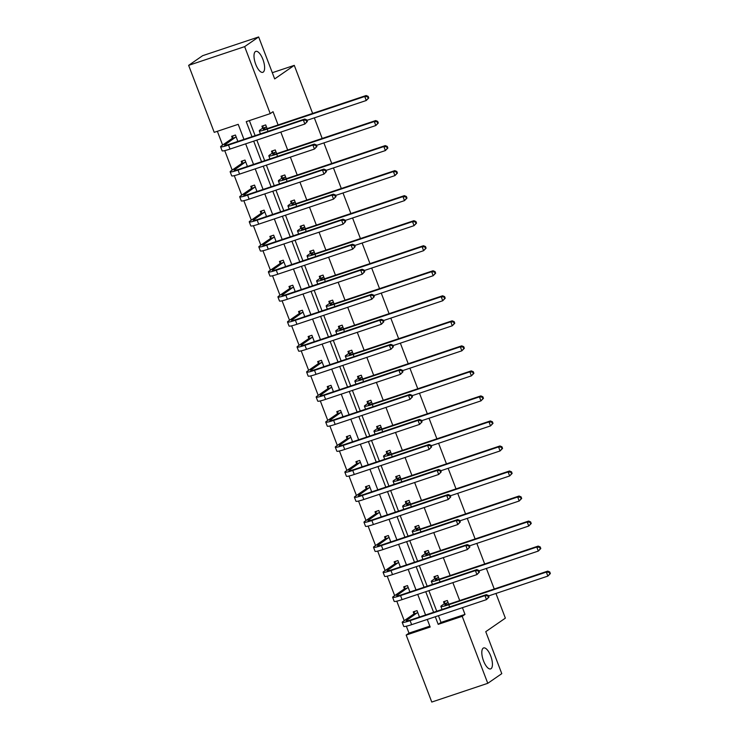 <?xml version="1.0" encoding="UTF-8"?>
<svg xmlns="http://www.w3.org/2000/svg" width="739" height="739" viewBox="0 0 739 739"><rect width="100%" height="100%" fill="white"/><g stroke="black" fill="none" stroke-linecap="round" stroke-linejoin="round"><path stroke-width="1.11" d="M263.232 72.117A11.048 4.212 -108.5 0 1 262.816 72.32A11.048 4.212 -108.5 0 1 255.518 63.757A11.048 4.212 -108.5 0 1 255.389 51.573A11.048 4.212 -108.5 0 1 255.805 51.37A11.048 4.212 -108.5 0 1 263.102 59.933A11.048 4.212 -108.5 0 1 263.232 72.117M491.038 668.693A11.048 4.212 -108.5 0 1 490.622 668.906A11.048 4.212 -108.5 0 1 483.324 660.333A11.048 4.212 -108.5 0 1 483.195 648.158A11.048 4.212 -108.5 0 1 483.62 647.946A11.048 4.212 -108.5 0 1 490.918 656.518A11.048 4.212 -108.5 0 1 491.038 668.693M495.943 593.463L505.365 618.137L485.754 631.679L501.781 673.645L487.777 683.316L431.77 702.05L406.182 635.06L430.181 627.032L427.271 619.43M406.348 626.21L408.99 633.12L406.182 635.06M217.358 131.302L222.615 145.066M224.739 150.617L232.175 170.09M234.291 175.651L241.736 195.124M243.852 200.675L251.288 220.157M253.412 225.709L260.849 245.191M262.973 250.743L270.409 270.215M272.525 275.767L279.97 295.249M282.086 300.801L289.522 320.283M291.646 325.834L299.083 345.316M301.207 350.868L308.643 370.341M310.759 375.892L318.204 395.374M320.32 400.926L327.756 420.408M329.88 425.96L337.317 445.441M339.441 450.993L346.877 470.466M348.993 476.018L356.438 495.499M358.554 501.051L365.99 520.533M368.114 526.085L375.551 545.567M377.675 551.118L385.111 570.591M387.227 576.143L394.672 595.625M396.788 601.176L404.224 620.658M243.962 139.375L238.217 124.328L214.218 132.346L188.639 65.355L244.646 46.631L270.234 113.621L246.235 121.639L251.99 136.697M244.646 46.631L258.65 36.95L202.643 55.684L188.639 65.355M258.65 36.95L274.677 78.907L294.279 65.365L272.303 72.708M294.279 65.365L312.634 113.418M314.334 117.87L322.186 138.452M323.885 142.904L331.746 163.485M333.446 167.938L341.307 188.51M343.007 192.971L350.868 213.543M352.568 217.996L360.42 238.577M362.119 243.029L369.98 263.611M371.68 268.063L379.541 288.635M381.241 293.097L389.093 313.669M390.802 318.121L398.654 338.702M400.353 343.155L408.214 363.736M409.914 368.188L417.775 388.76M419.475 393.222L427.327 413.794M429.036 418.246L436.888 438.827M438.587 443.28L446.448 463.861M448.148 468.314L456.009 488.885M457.709 493.347L465.561 513.919M467.27 518.372L475.122 538.953M476.821 543.405L484.682 563.986M486.382 568.439L494.243 589.011M272.164 153.001L271.472 151.199L275.259 149.934L276.682 153.647M291.277 203.059L290.593 201.257L294.381 199.992L295.794 203.715M310.398 253.126L309.706 251.325L313.493 250.059L314.916 253.773M329.511 303.184L328.827 301.383L332.615 300.117L334.028 303.84M348.632 353.251L347.94 351.45L351.727 350.184L353.15 353.898M367.745 403.309L367.061 401.508L370.849 400.242L372.262 403.965M386.866 453.376L386.174 451.575L389.961 450.31L391.384 454.023M405.979 503.435L405.295 501.633L409.083 500.368L410.496 504.09M425.101 553.502L424.408 551.7L428.195 550.435L429.618 554.148M444.213 603.56L443.529 601.758L447.317 600.493L448.73 604.216M249.376 120.596L255.121 135.643M256.821 140.105L264.682 160.677M266.382 165.13L274.243 185.711M275.943 190.163L283.804 210.744M285.503 215.197L293.355 235.769M295.055 240.23L302.916 260.802M304.616 265.255L312.477 285.836M314.177 290.288L322.038 310.87M323.737 315.322L331.589 335.894M333.289 340.356L341.15 360.928M342.85 365.38L350.711 385.961M352.411 390.414L360.272 410.995M361.971 415.447L369.823 436.019M371.523 440.472L379.384 461.053M381.084 465.505L388.945 486.086M390.645 490.539L398.506 511.12M400.205 515.573L408.057 536.144M409.757 540.597L417.618 561.178M419.318 565.631L427.179 586.212M428.879 590.664L436.74 611.236M438.439 615.698L441.007 622.414L464.997 614.395L462.429 607.67M459.713 600.558L452.868 582.637M450.153 575.524L443.317 557.612M440.601 550.5L433.756 532.579M431.04 525.466L424.195 507.545M421.479 500.432L414.634 482.512M411.919 475.399L405.083 457.487M402.367 450.374L395.522 432.454M392.806 425.341L385.961 407.42M383.245 400.307L376.4 382.386M373.685 375.283L366.849 357.362M364.133 350.249L357.288 332.328M354.572 325.215L347.727 307.295M345.011 300.182L338.166 282.261M335.451 275.157L328.615 257.237M325.899 250.124L319.054 232.203M316.338 225.09L309.493 207.169M306.777 200.057L299.932 182.136M297.217 175.032L290.381 157.111M287.665 149.999L280.82 132.078M278.104 124.965L273.033 111.681L270.234 113.621M434.661 578.526L433.969 576.725L437.756 575.459L439.178 579.182M415.54 528.468L414.856 526.667L418.634 525.401L420.057 529.115M396.427 478.401L395.734 476.6L399.522 475.334L400.944 479.057M377.306 428.343L376.622 426.542L380.4 425.276L381.823 428.989M358.193 378.276L357.5 376.474L361.288 375.209L362.71 378.931M339.072 328.218L338.388 326.416L342.166 325.151L343.589 328.864M319.959 278.15L319.266 276.349L323.054 275.084L324.476 278.806M300.838 228.092L300.154 226.291L303.932 225.025L305.355 228.739M281.725 178.034L281.032 176.224L284.82 174.958L286.242 178.681M262.604 127.967L261.92 126.166L265.698 124.9L267.121 128.623M464.997 614.395L462.198 616.326L487.777 683.316M425.572 614.977L417.72 594.396M416.02 589.944L408.159 569.363M406.459 564.91L398.598 544.338M396.898 539.876L389.037 519.305M387.338 514.852L379.486 494.271M377.786 489.818L369.925 469.237M368.225 464.785L360.364 444.213M358.664 439.751L350.803 419.179M349.104 414.727L341.252 394.146M339.552 389.693L331.691 369.112M329.991 364.66L322.13 344.088M320.43 339.626L312.569 319.054M310.87 314.602L303.018 294.02M301.318 289.568L293.457 268.987M291.757 264.534L283.896 243.962M282.196 239.501L274.335 218.929M272.636 214.476L264.784 193.895M263.084 189.443L255.223 168.862M253.523 164.409L245.662 143.837M435.299 616.742L438.199 624.353L462.198 616.326M253.689 141.149L261.541 161.73M263.241 166.183L271.102 186.755M272.802 191.216L280.663 211.788M282.363 216.241L290.224 236.822M291.923 241.274L299.775 261.855M301.475 266.308L309.336 286.88M311.036 291.342L318.897 311.913M320.597 316.366L328.458 336.947M330.157 341.4L338.009 361.981M339.709 366.433L347.57 387.005M349.27 391.467L357.131 412.039M358.831 416.491L366.692 437.072M368.392 441.525L376.243 462.106M377.943 466.558L385.804 487.13M387.504 491.592L395.365 512.164M397.065 516.616L404.926 537.198M406.626 541.65L414.477 562.231M416.177 566.684L424.038 587.256M425.738 591.717L433.599 612.289M408.99 633.12L429.839 626.145M232.332 138.091L231.64 136.29L235.427 135.025L237.866 141.417M241.884 163.125L241.2 161.324L244.988 160.058L247.426 166.451M251.445 188.159L250.761 186.348L254.539 185.083L256.987 191.484M261.006 213.183L260.313 211.382L264.1 210.116L266.539 216.509M270.566 238.217L269.874 236.415L273.661 235.15L276.1 241.542M280.118 263.25L279.434 261.449L283.222 260.183L285.66 266.576M289.679 288.284L288.995 286.473L292.773 285.208L295.221 291.609M299.24 313.308L298.547 311.507L302.334 310.241L304.773 316.634M308.8 338.342L308.108 336.541L311.895 335.275L314.334 341.667M318.352 363.376L317.668 361.574L321.456 360.309L323.894 366.701M327.913 388.409L327.229 386.599L331.007 385.333L333.455 391.735M337.474 413.434L336.781 411.632L340.568 410.367L343.007 416.759M347.034 438.467L346.342 436.666L350.129 435.4L352.568 441.793M356.586 463.501L355.902 461.699L359.69 460.434L362.128 466.826M366.147 488.525L365.463 486.724L369.241 485.458L371.689 491.86M375.708 513.559L375.015 511.757L378.802 510.492L381.241 516.884M385.268 538.592L384.576 536.791L388.363 535.526L390.802 541.918M394.82 563.626L394.136 561.825L397.924 560.559L400.362 566.952M404.381 588.65L403.697 586.849L407.475 585.584L409.923 591.976M413.942 613.684L413.249 611.883L417.036 610.617L419.475 617.01M441.007 622.414L438.199 624.353M448 602.294L445.405 604.345A8.628 0.878 -20.9 0 0 444.915 604.89A8.628 0.878 -20.9 0 0 450.18 603.754L547.738 571.118L549.751 571.958L549.188 572.346L549.798 573.944L550.361 573.566L549.751 571.958M550.361 573.566L547.876 576.097L546.343 572.088L448.776 604.714A12.951 1.312 159.1 0 1 440.878 606.433A12.951 1.312 159.1 0 1 441.626 605.611L444.121 603.883L444.896 601.297M549.798 573.944L547.876 576.097L488.544 595.939M549.188 572.346L546.343 572.088L547.738 571.118M447.908 602.618L444.121 603.883M488.978 597.084L488.368 595.486L487.805 595.865L488.414 597.472L488.978 597.084L486.484 599.625L484.96 595.616L410.099 620.649A12.951 1.312 159.1 0 1 402.201 622.367A12.951 1.312 159.1 0 1 402.949 621.545L413.84 614.007L414.625 611.421M419.41 616.834L418.145 617.462M417.729 612.419L406.727 620.28A8.628 0.878 -20.9 0 0 406.238 620.825A8.628 0.878 -20.9 0 0 411.503 619.679L486.354 594.646L488.368 595.486M488.414 597.472L486.484 599.625L411.632 624.658A12.951 1.312 159.1 0 1 403.734 626.376L402.201 622.367M487.805 595.865L484.96 595.616L486.354 594.646M417.627 612.742L413.84 614.007M438.439 577.261L435.853 579.311A8.628 0.878 -20.9 0 0 435.354 579.866A8.628 0.878 -20.9 0 0 440.62 578.72L538.186 546.093L540.191 546.925L539.627 547.313L540.246 548.92L540.8 548.532L540.191 546.925M540.8 548.532L538.315 551.072L536.782 547.054L439.215 579.69A12.951 1.312 159.1 0 1 431.317 581.399A12.951 1.312 159.1 0 1 432.066 580.577L434.56 578.859L435.345 576.272M540.246 548.92L538.315 551.072L478.983 570.914M539.627 547.313L536.782 547.054L538.186 546.093M438.347 577.593L434.56 578.859M428.888 552.236L426.292 554.287A8.628 0.878 -20.9 0 0 425.793 554.832A8.628 0.878 -20.9 0 0 431.059 553.687L528.625 521.06L530.63 521.891L530.075 522.279L530.685 523.886L531.249 523.498L530.63 521.891M531.249 523.498L528.755 526.039L527.221 522.03L429.655 554.656A12.951 1.312 159.1 0 1 421.766 556.375A12.951 1.312 159.1 0 1 422.505 555.552L424.999 553.825L425.784 551.239M530.685 523.886L528.755 526.039L469.422 545.881M530.075 522.279L527.221 522.03L528.625 521.06M428.786 552.56L424.999 553.825M479.417 572.06L478.807 570.453L478.244 570.841L478.854 572.439L479.417 572.06L476.932 574.591L475.399 570.582L400.538 595.616A12.951 1.312 159.1 0 1 392.64 597.334A12.951 1.312 159.1 0 1 393.388 596.512L404.288 588.983L405.064 586.396M409.859 591.81L408.584 592.429M408.168 587.385L397.176 595.246A8.628 0.878 -20.9 0 0 396.677 595.791A8.628 0.878 -20.9 0 0 401.942 594.646L476.794 569.612L478.807 570.453M478.854 572.439L476.932 574.591L402.071 599.625A12.951 1.312 159.1 0 1 394.173 601.343L392.64 597.334M478.244 570.841L475.399 570.582L476.794 569.612M408.067 587.717L404.288 588.983M469.856 547.026L469.247 545.419L468.683 545.807L469.302 547.414L469.856 547.026L467.371 549.567L465.838 545.548L390.977 570.582A12.951 1.312 159.1 0 1 383.088 572.3A12.951 1.312 159.1 0 1 383.827 571.478L394.728 563.949L395.504 561.363M400.298 566.776L399.023 567.395M398.607 562.361L387.615 570.212A8.628 0.878 -20.9 0 0 387.116 570.757A8.628 0.878 -20.9 0 0 392.381 569.621L467.242 544.588L469.247 545.419M469.302 547.414L467.371 549.567L392.511 574.6A12.951 1.312 159.1 0 1 384.622 576.309L383.088 572.3M468.683 545.807L465.838 545.548L467.242 544.588M398.515 562.684L394.728 563.949M419.327 527.203L416.731 529.253A8.628 0.878 -20.9 0 0 416.233 529.798A8.628 0.878 -20.9 0 0 421.498 528.653L519.064 496.026L521.069 496.867L520.515 497.255L521.124 498.853L521.688 498.465L521.069 496.867M521.688 498.465L519.194 501.005L517.669 496.996L420.103 529.623A12.951 1.312 159.1 0 1 412.205 531.341A12.951 1.312 159.1 0 1 412.944 530.519L415.447 528.791L416.223 526.205M521.124 498.853L519.194 501.005L459.861 520.847M520.515 497.255L517.669 496.996L519.064 496.026M419.225 527.526L415.447 528.791M460.305 521.993L459.686 520.385L459.131 520.773L459.741 522.381L460.305 521.993L457.81 524.533L456.277 520.524L381.426 545.558A12.951 1.312 159.1 0 1 373.528 547.266A12.951 1.312 159.1 0 1 374.267 546.444L385.167 538.916L385.952 536.329M390.737 541.742L389.471 542.361M389.047 537.327L378.054 545.179A8.628 0.878 -20.9 0 0 377.555 545.733A8.628 0.878 -20.9 0 0 382.82 544.588L457.681 519.554L459.686 520.385M459.741 522.381L457.81 524.533L382.959 549.567A12.951 1.312 159.1 0 1 375.061 551.285L373.528 547.266M459.131 520.773L456.277 520.524L457.681 519.554M388.954 537.65L385.167 538.916M409.766 502.169L407.171 504.22A8.628 0.878 -20.9 0 0 406.681 504.765A8.628 0.878 -20.9 0 0 411.946 503.629L509.504 470.992L511.517 471.833L510.954 472.221L511.564 473.828L512.127 473.44L511.517 471.833M512.127 473.44L509.642 475.971L508.109 471.962L410.542 504.589A12.951 1.312 159.1 0 1 402.644 506.307A12.951 1.312 159.1 0 1 403.392 505.485L405.887 503.758L406.662 501.171M511.564 473.828L509.642 475.971L450.31 495.814M510.954 472.221L508.109 471.962L509.504 470.992M409.674 502.492L405.887 503.758M450.744 496.959L450.134 495.361L449.571 495.74L450.18 497.347L450.744 496.959L448.25 499.499L446.726 495.49L371.865 520.524A12.951 1.312 159.1 0 1 363.967 522.242A12.951 1.312 159.1 0 1 364.715 521.42L375.606 513.882L376.391 511.305M381.176 516.718L379.911 517.337M379.495 512.293L368.493 520.154A8.628 0.878 -20.9 0 0 368.004 520.699A8.628 0.878 -20.9 0 0 373.269 519.554L448.12 494.52L450.134 495.361M450.18 497.347L448.25 499.499L373.398 524.533A12.951 1.312 159.1 0 1 365.5 526.251L363.967 522.242M449.571 495.74L446.726 495.49L448.12 494.52M379.393 512.617L375.606 513.882M400.205 477.135L397.619 479.186A8.628 0.878 -20.9 0 0 397.12 479.74A8.628 0.878 -20.9 0 0 402.385 478.595L499.952 445.968L501.957 446.799L501.393 447.187L502.012 448.795L502.566 448.407L501.957 446.799M502.566 448.407L500.081 450.947L498.548 446.929L400.981 479.565A12.951 1.312 159.1 0 1 393.083 481.274A12.951 1.312 159.1 0 1 393.832 480.452L396.326 478.733L397.111 476.147M502.012 448.795L500.081 450.947L440.749 470.789M501.393 447.187L498.548 446.929L499.952 445.968M400.113 477.468L396.326 478.733M441.183 471.935L440.573 470.327L440.01 470.715L440.62 472.313L441.183 471.935L438.698 474.466L437.165 470.457L362.304 495.49A12.951 1.312 159.1 0 1 354.406 497.208A12.951 1.312 159.1 0 1 355.154 496.386L366.054 488.858L366.83 486.271M371.625 491.684L370.35 492.303M369.934 487.26L358.942 495.121A8.628 0.878 -20.9 0 0 358.443 495.666A8.628 0.878 -20.9 0 0 363.708 494.52L438.56 469.487L440.573 470.327M440.62 472.313L438.698 474.466L363.837 499.499A12.951 1.312 159.1 0 1 355.939 501.218L354.406 497.208M440.01 470.715L437.165 470.457L438.56 469.487M369.833 487.592L366.054 488.858M390.654 452.111L388.058 454.162A8.628 0.878 -20.9 0 0 387.559 454.707A8.628 0.878 -20.9 0 0 392.825 453.561L490.391 420.934L492.396 421.766L491.841 422.154L492.451 423.761L493.015 423.373L492.396 421.766M493.015 423.373L490.52 425.913L488.987 421.904L391.421 454.531A12.951 1.312 159.1 0 1 383.532 456.249A12.951 1.312 159.1 0 1 384.271 455.427L386.765 453.7L387.55 451.113M492.451 423.761L490.52 425.913L431.188 445.756M491.841 422.154L488.987 421.904L490.391 420.934M390.552 452.434L386.765 453.7M431.622 446.901L431.013 445.294L430.449 445.682L431.068 447.289L431.622 446.901L429.137 449.441L427.604 445.423L352.743 470.457A12.951 1.312 159.1 0 1 344.854 472.175A12.951 1.312 159.1 0 1 345.593 471.353L356.494 463.824L357.27 461.238M362.064 466.651L360.789 467.27M360.373 462.235L349.381 470.087A8.628 0.878 -20.9 0 0 348.882 470.641A8.628 0.878 -20.9 0 0 354.147 469.496L429.008 444.462L431.013 445.294M431.068 447.289L429.137 449.441L354.277 474.475A12.951 1.312 159.1 0 1 346.388 476.184L344.854 472.175M430.449 445.682L427.604 445.423L429.008 444.462M360.281 462.559L356.494 463.824M381.093 427.077L378.497 429.128A8.628 0.878 -20.9 0 0 377.998 429.673A8.628 0.878 -20.9 0 0 383.264 428.528L480.83 395.901L482.835 396.741L482.281 397.129L482.89 398.727L483.454 398.339L482.835 396.741M483.454 398.339L480.96 400.88L479.435 396.871L381.869 429.498A12.951 1.312 159.1 0 1 373.971 431.216A12.951 1.312 159.1 0 1 374.71 430.394L377.213 428.666L377.989 426.08M482.89 398.727L480.96 400.88L421.627 420.722M482.281 397.129L479.435 396.871L480.83 395.901M380.991 427.401L377.213 428.666M422.071 421.867L421.452 420.26L420.897 420.648L421.507 422.255L422.071 421.867L419.576 424.408L418.043 420.399L343.192 445.432A12.951 1.312 159.1 0 1 335.294 447.141A12.951 1.312 159.1 0 1 336.033 446.319L346.933 438.79L347.718 436.204M352.503 441.617L351.237 442.236M350.813 437.202L339.82 445.054A8.628 0.878 -20.9 0 0 339.321 445.608A8.628 0.878 -20.9 0 0 344.586 444.462L419.447 419.429L421.452 420.26M421.507 422.255L419.576 424.408L344.725 449.441A12.951 1.312 159.1 0 1 336.827 451.159L335.294 447.141M420.897 420.648L418.043 420.399L419.447 419.429M350.72 437.525L346.933 438.79M371.532 402.044L368.937 404.094A8.628 0.878 -20.9 0 0 368.447 404.639A8.628 0.878 -20.9 0 0 373.712 403.503L471.27 370.876L473.283 371.708L472.72 372.096L473.329 373.703L473.893 373.315L473.283 371.708M473.893 373.315L471.408 375.855L469.875 371.837L372.308 404.464A12.951 1.312 159.1 0 1 364.41 406.182A12.951 1.312 159.1 0 1 365.158 405.36L367.652 403.633L368.428 401.046M473.329 373.703L471.408 375.855L412.076 395.698M472.72 372.096L469.875 371.837L471.27 370.876M371.44 402.367L367.652 403.633M412.51 396.834L411.9 395.236L411.337 395.624L411.946 397.222L412.51 396.834L410.016 399.374L408.491 395.365L333.631 420.399A12.951 1.312 159.1 0 1 325.733 422.117A12.951 1.312 159.1 0 1 326.481 421.295L337.372 413.757L338.157 411.18M342.942 416.593L341.677 417.212M341.261 412.168L330.259 420.029A8.628 0.878 -20.9 0 0 329.77 420.574A8.628 0.878 -20.9 0 0 335.035 419.429L409.886 394.395L411.9 395.236M411.946 397.222L410.016 399.374L335.164 424.408A12.951 1.312 159.1 0 1 327.266 426.126L325.733 422.117M411.337 395.624L408.491 395.365L409.886 394.395M341.159 412.491L337.372 413.757M361.971 377.01L359.385 379.061A8.628 0.878 -20.9 0 0 358.886 379.615A8.628 0.878 -20.9 0 0 364.151 378.47L461.718 345.843L463.722 346.674L463.159 347.062L463.778 348.669L464.332 348.281L463.722 346.674M464.332 348.281L461.847 350.822L460.314 346.813L362.747 379.44A12.951 1.312 159.1 0 1 354.849 381.148A12.951 1.312 159.1 0 1 355.598 380.326L358.092 378.608L358.877 376.022M463.778 348.669L461.847 350.822L402.515 370.664M463.159 347.062L460.314 346.813L461.718 345.843M361.879 377.343L358.092 378.608M352.42 351.986L349.824 354.036A8.628 0.878 -20.9 0 0 349.325 354.581A8.628 0.878 -20.9 0 0 354.591 353.436L452.157 320.809L454.162 321.641L453.607 322.028L454.217 323.636L454.781 323.248L454.162 321.641M454.781 323.248L452.286 325.788L450.753 321.779L353.187 354.406A12.951 1.312 159.1 0 1 345.298 356.124A12.951 1.312 159.1 0 1 346.037 355.302L348.531 353.575L349.316 350.988M454.217 323.636L452.286 325.788L392.954 345.63M453.607 322.028L450.753 321.779L452.157 320.809M352.318 352.309L348.531 353.575M342.859 326.952L340.263 329.003A8.628 0.878 -20.9 0 0 339.764 329.548A8.628 0.878 -20.9 0 0 345.03 328.402L442.596 295.776L444.601 296.616L444.047 297.004L444.656 298.602L445.22 298.214L444.601 296.616M445.22 298.214L442.726 300.755L441.201 296.745L343.635 329.372A12.951 1.312 159.1 0 1 335.737 331.09A12.951 1.312 159.1 0 1 336.476 330.268L338.979 328.541L339.755 325.954M444.656 298.602L442.726 300.755L383.393 320.597M444.047 297.004L441.201 296.745L442.596 295.776M342.757 327.275L338.979 328.541M333.298 301.918L330.702 303.969A8.628 0.878 -20.9 0 0 330.213 304.514A8.628 0.878 -20.9 0 0 335.478 303.378L433.036 270.751L435.049 271.582L434.486 271.97L435.095 273.578L435.659 273.19L435.049 271.582M435.659 273.19L433.174 275.73L431.641 271.712L334.074 304.339A12.951 1.312 159.1 0 1 326.176 306.057A12.951 1.312 159.1 0 1 326.924 305.235L329.418 303.507L330.194 300.93M435.095 273.578L433.174 275.73L373.842 295.572M434.486 271.97L431.641 271.712L433.036 270.751M333.206 302.242L329.418 303.507M323.737 276.885L321.151 278.936A8.628 0.878 -20.9 0 0 320.652 279.49A8.628 0.878 -20.9 0 0 325.917 278.344L423.484 245.718L425.488 246.549L424.925 246.937L425.544 248.544L426.098 248.156L425.488 246.549M426.098 248.156L423.613 250.697L422.08 246.687L324.513 279.314A12.951 1.312 159.1 0 1 316.615 281.023A12.951 1.312 159.1 0 1 317.364 280.201L319.858 278.483L320.643 275.896M425.544 248.544L423.613 250.697L364.281 270.539M424.925 246.937L422.08 246.687L423.484 245.718M323.645 277.217L319.858 278.483M314.186 251.86L311.59 253.911A8.628 0.878 -20.9 0 0 311.091 254.456A8.628 0.878 -20.9 0 0 316.357 253.311L413.923 220.684L415.928 221.524L415.373 221.903L415.983 223.511L416.547 223.123L415.928 221.524M416.547 223.123L414.052 225.663L412.519 221.654L314.953 254.281A12.951 1.312 159.1 0 1 307.064 255.999A12.951 1.312 159.1 0 1 307.803 255.177L310.297 253.449L311.082 250.863M415.983 223.511L414.052 225.663L354.72 245.505M415.373 221.903L412.519 221.654L413.923 220.684M314.084 252.184L310.297 253.449M304.625 226.827L302.029 228.878A8.628 0.878 -20.9 0 0 301.53 229.423A8.628 0.878 -20.9 0 0 306.796 228.277L404.362 195.65L406.367 196.491L405.813 196.879L406.422 198.477L406.986 198.089L406.367 196.491M406.986 198.089L404.492 200.629L402.967 196.62L305.401 229.247A12.951 1.312 159.1 0 1 297.503 230.965A12.951 1.312 159.1 0 1 298.242 230.143L300.745 228.416L301.521 225.829M406.422 198.477L404.492 200.629L345.159 220.471M405.813 196.879L402.967 196.62L404.362 195.65M304.523 227.15L300.745 228.416M295.064 201.793L292.468 203.844A8.628 0.878 -20.9 0 0 291.979 204.398A8.628 0.878 -20.9 0 0 297.244 203.253L394.802 170.626L396.815 171.457L396.252 171.845L396.861 173.453L397.425 173.065L396.815 171.457M397.425 173.065L394.94 175.605L393.407 171.587L295.84 204.213A12.951 1.312 159.1 0 1 287.942 205.932A12.951 1.312 159.1 0 1 288.69 205.109L291.184 203.382L291.96 200.805M396.861 173.453L394.94 175.605L335.608 195.447M396.252 171.845L393.407 171.587L394.802 170.626M294.972 202.117L291.184 203.382M285.503 176.769L282.917 178.81A8.628 0.878 -20.9 0 0 282.418 179.365A8.628 0.878 -20.9 0 0 287.683 178.219L385.25 145.592L387.254 146.424L386.691 146.812L387.31 148.419L387.864 148.031L387.254 146.424M387.864 148.031L385.379 150.571L383.846 146.562L286.279 179.189A12.951 1.312 159.1 0 1 278.381 180.898A12.951 1.312 159.1 0 1 279.13 180.076L281.624 178.358L282.409 175.771M387.31 148.419L385.379 150.571L326.047 170.413M386.691 146.812L383.846 146.562L385.25 145.592M285.411 177.092L281.624 178.358M275.952 151.735L273.356 153.786A8.628 0.878 -20.9 0 0 272.857 154.331A8.628 0.878 -20.9 0 0 278.123 153.185L375.689 120.559L377.694 121.399L377.139 121.778L377.749 123.385L378.313 122.997L377.694 121.399M378.313 122.997L375.818 125.538L374.285 121.529L276.719 154.155A12.951 1.312 159.1 0 1 268.83 155.874A12.951 1.312 159.1 0 1 269.569 155.051L272.063 153.324L272.848 150.738M377.749 123.385L375.818 125.538L316.486 145.38M377.139 121.778L374.285 121.529L375.689 120.559M275.85 152.058L272.063 153.324M402.949 371.809L402.339 370.202L401.776 370.59L402.385 372.188L402.949 371.809L400.464 374.34L398.931 370.331L324.07 395.365A12.951 1.312 159.1 0 1 316.172 397.083A12.951 1.312 159.1 0 1 316.92 396.261L327.82 388.732L328.596 386.146M333.391 391.559L332.116 392.178M331.7 387.144L320.708 394.995A8.628 0.878 -20.9 0 0 320.209 395.541A8.628 0.878 -20.9 0 0 325.474 394.395L400.326 369.361L402.339 370.202M402.385 372.188L400.464 374.34L325.603 399.374A12.951 1.312 159.1 0 1 317.705 401.092L316.172 397.083M401.776 370.59L398.931 370.331L400.326 369.361M331.599 387.467L327.82 388.732M393.388 346.776L392.778 345.168L392.215 345.556L392.834 347.164L393.388 346.776L390.903 349.316L389.37 345.298L314.509 370.331A12.951 1.312 159.1 0 1 306.62 372.05A12.951 1.312 159.1 0 1 307.359 371.227L318.26 363.699L319.036 361.112M323.83 366.526L322.555 367.144M322.139 362.11L311.147 369.962A8.628 0.878 -20.9 0 0 310.648 370.516A8.628 0.878 -20.9 0 0 315.913 369.371L390.774 344.337L392.778 345.168M392.834 347.164L390.903 349.316L316.043 374.35A12.951 1.312 159.1 0 1 308.154 376.068L306.62 372.05M392.215 345.556L389.37 345.298L390.774 344.337M322.047 362.433L318.26 363.699M383.837 321.742L383.218 320.135L382.663 320.523L383.273 322.13L383.837 321.742L381.342 324.282L379.809 320.273L304.958 345.307A12.951 1.312 159.1 0 1 297.06 347.025A12.951 1.312 159.1 0 1 297.799 346.194L308.699 338.665L309.484 336.079M314.269 341.492L313.003 342.111M312.579 337.076L301.586 344.928A8.628 0.878 -20.9 0 0 301.087 345.482A8.628 0.878 -20.9 0 0 306.352 344.337L381.213 319.303L383.218 320.135M383.273 322.13L381.342 324.282L306.491 349.316A12.951 1.312 159.1 0 1 298.593 351.034L297.06 347.025M382.663 320.523L379.809 320.273L381.213 319.303M312.486 337.4L308.699 338.665M374.276 296.708L373.666 295.11L373.103 295.498L373.712 297.096L374.276 296.708L371.782 299.249L370.257 295.24L295.397 320.273A12.951 1.312 159.1 0 1 287.499 321.992A12.951 1.312 159.1 0 1 288.247 321.169L299.138 313.632L299.923 311.054M304.708 316.468L303.443 317.086M303.027 312.043L292.025 319.904A8.628 0.878 -20.9 0 0 291.536 320.449A8.628 0.878 -20.9 0 0 296.801 319.303L371.652 294.27L373.666 295.11M373.712 297.096L371.782 299.249L296.93 324.282A12.951 1.312 159.1 0 1 289.032 326.001L287.499 321.992M373.103 295.498L370.257 295.24L371.652 294.27M302.925 312.366L299.138 313.632M364.715 271.684L364.105 270.077L363.542 270.465L364.151 272.072L364.715 271.684L362.23 274.215L360.697 270.206L285.836 295.24A12.951 1.312 159.1 0 1 277.938 296.958A12.951 1.312 159.1 0 1 278.686 296.136L289.586 288.607L290.362 286.021M295.157 291.434L293.882 292.053M293.466 287.018L282.474 294.87A8.628 0.878 -20.9 0 0 281.975 295.415A8.628 0.878 -20.9 0 0 287.24 294.27L362.092 269.236L364.105 270.077M364.151 272.072L362.23 274.215L287.369 299.249A12.951 1.312 159.1 0 1 279.471 300.967L277.938 296.958M363.542 270.465L360.697 270.206L362.092 269.236M293.365 287.342L289.586 288.607M355.154 246.65L354.544 245.043L353.981 245.431L354.6 247.038L355.154 246.65L352.669 249.191L351.136 245.172L276.275 270.206A12.951 1.312 159.1 0 1 268.386 271.924A12.951 1.312 159.1 0 1 269.125 271.102L280.026 263.574L280.802 260.987M285.596 266.4L284.321 267.019M283.905 261.985L272.913 269.837A8.628 0.878 -20.9 0 0 272.414 270.391A8.628 0.878 -20.9 0 0 277.679 269.245L352.54 244.212L354.544 245.043M354.6 247.038L352.669 249.191L277.809 274.224A12.951 1.312 159.1 0 1 269.92 275.943L268.386 271.924M353.981 245.431L351.136 245.172L352.54 244.212M283.813 262.308L280.026 263.574M345.603 221.617L344.984 220.01L344.429 220.398L345.039 222.005L345.603 221.617L343.108 224.157L341.575 220.148L266.724 245.182A12.951 1.312 159.1 0 1 258.826 246.9A12.951 1.312 159.1 0 1 259.565 246.078L270.465 238.54L271.25 235.953M276.035 241.367L274.769 241.986M274.345 236.951L263.352 244.812A8.628 0.878 -20.9 0 0 262.853 245.357A8.628 0.878 -20.9 0 0 268.118 244.212L342.979 219.178L344.984 220.01M345.039 222.005L343.108 224.157L268.257 249.191A12.951 1.312 159.1 0 1 260.359 250.909L258.826 246.9M344.429 220.398L341.575 220.148L342.979 219.178M274.252 237.274L270.465 238.54M336.042 196.583L335.432 194.985L334.869 195.373L335.478 196.971L336.042 196.583L333.548 199.124L332.023 195.114L257.163 220.148A12.951 1.312 159.1 0 1 249.265 221.866A12.951 1.312 159.1 0 1 250.013 221.044L260.904 213.516L261.689 210.929M266.474 216.342L265.209 216.961M264.793 211.917L253.791 219.779A8.628 0.878 -20.9 0 0 253.301 220.324A8.628 0.878 -20.9 0 0 258.567 219.178L333.418 194.145L335.432 194.985M335.478 196.971L333.548 199.124L258.696 224.157A12.951 1.312 159.1 0 1 250.798 225.875L249.265 221.866M334.869 195.373L332.023 195.114L333.418 194.145M264.691 212.25L260.904 213.516M326.481 171.559L325.871 169.952L325.308 170.339L325.917 171.947L326.481 171.559L323.996 174.09L322.463 170.081L247.602 195.114A12.951 1.312 159.1 0 1 239.704 196.833A12.951 1.312 159.1 0 1 240.452 196.011L251.352 188.482L252.128 185.895M256.923 191.309L255.648 191.928M255.232 186.893L244.239 194.745A8.628 0.878 -20.9 0 0 243.741 195.29A8.628 0.878 -20.9 0 0 249.006 194.154L323.858 169.111L325.871 169.952M325.917 171.947L323.996 174.09L249.135 199.133A12.951 1.312 159.1 0 1 241.237 200.842L239.704 196.833M325.308 170.339L322.463 170.081L323.858 169.111M255.131 187.216L251.352 188.482M316.92 146.525L316.31 144.918L315.747 145.306L316.366 146.913L316.92 146.525L314.435 149.066L312.902 145.047L238.041 170.09A12.951 1.312 159.1 0 1 230.152 171.799A12.951 1.312 159.1 0 1 230.891 170.977L241.792 163.448L242.568 160.862M247.362 166.275L246.096 166.894M245.671 161.859L234.679 169.711A8.628 0.878 -20.9 0 0 234.18 170.266A8.628 0.878 -20.9 0 0 239.445 169.12L314.306 144.087L316.31 144.918M316.366 146.913L314.435 149.066L239.575 174.099A12.951 1.312 159.1 0 1 231.686 175.817L230.152 171.799M315.747 145.306L312.902 145.047L314.306 144.087M245.579 162.183L241.792 163.448M266.391 126.702L263.795 128.752A8.628 0.878 -20.9 0 0 263.296 129.297A8.628 0.878 -20.9 0 0 268.562 128.152L366.128 95.525L368.133 96.366L367.579 96.754L368.188 98.352L368.752 97.973L368.133 96.366M368.752 97.973L366.258 100.504L364.733 96.495L267.167 129.122A12.951 1.312 159.1 0 1 259.269 130.84A12.951 1.312 159.1 0 1 260.008 130.018L262.511 128.29L263.287 125.704M368.188 98.352L366.258 100.504L306.925 120.346M367.579 96.754L364.733 96.495L366.128 95.525M266.289 127.025L262.511 128.29M307.369 121.492L306.75 119.884L306.195 120.272L306.805 121.88L307.369 121.492L304.874 124.032L303.341 120.023L228.49 145.056A12.951 1.312 159.1 0 1 220.591 146.775A12.951 1.312 159.1 0 1 221.33 145.952L232.231 138.415L233.016 135.828M237.801 141.241L236.535 141.86M236.11 136.826L225.118 144.687A8.628 0.878 -20.9 0 0 224.619 145.232A8.628 0.878 -20.9 0 0 229.884 144.087L304.745 119.053L306.75 119.884M306.805 121.88L304.874 124.032L230.023 149.066A12.951 1.312 159.1 0 1 222.125 150.784L220.591 146.775M306.195 120.272L303.341 120.023L304.745 119.053M236.018 137.149L232.231 138.415M445.645 604.973L445.405 604.345M449.626 606.931L448.776 604.714M406.967 620.899L406.727 620.28M411.632 624.658L410.099 620.649M436.093 579.939L435.853 579.311M440.065 581.898L439.215 579.69M426.532 554.906L426.292 554.287M430.504 556.873L429.655 554.656M397.406 595.874L397.176 595.246M402.071 599.625L400.538 595.616M387.855 570.841L387.615 570.212M392.511 574.6L390.977 570.582M416.972 529.881L416.731 529.253M420.944 531.84L420.103 529.623M378.294 545.807L378.054 545.179M382.959 549.567L381.426 545.558M407.411 504.848L407.171 504.22M411.392 506.806L410.542 504.589M368.733 520.783L368.493 520.154M373.398 524.533L371.865 520.524M397.859 479.814L397.619 479.186M401.831 481.773L400.981 479.565M359.172 495.749L358.942 495.121M363.837 499.499L362.304 495.49M388.298 454.781L388.058 454.162M392.27 456.748L391.421 454.531M349.621 470.715L349.381 470.087M354.277 474.475L352.743 470.457M378.738 429.756L378.497 429.128M382.71 431.715L381.869 429.498M340.06 445.682L339.82 445.054M344.725 449.441L343.192 445.432M369.177 404.723L368.937 404.094M373.158 406.681L372.308 404.464M330.499 420.657L330.259 420.029M335.164 424.408L333.631 420.399M359.625 379.689L359.385 379.061M363.597 381.647L362.747 379.44M350.064 354.655L349.824 354.036M354.036 356.623L353.187 354.406M340.503 329.631L340.263 329.003M344.476 331.589L343.635 329.372M330.943 304.597L330.702 303.969M334.924 306.556L334.074 304.339M321.391 279.564L321.151 278.936M325.363 281.522L324.513 279.314M311.83 254.53L311.59 253.911M315.802 256.498L314.953 254.281M302.269 229.506L302.029 228.878M306.242 231.464L305.401 229.247M292.709 204.472L292.468 203.844M296.69 206.43L295.84 204.213M283.157 179.438L282.917 178.81M287.129 181.397L286.279 179.189M273.596 154.414L273.356 153.786M277.568 156.372L276.719 154.155M320.938 395.624L320.708 394.995M325.603 399.374L324.07 395.365M311.387 370.59L311.147 369.962M316.043 374.35L314.509 370.331M301.826 345.556L301.586 344.928M306.491 349.316L304.958 345.307M292.265 320.532L292.025 319.904M296.93 324.282L295.397 320.273M282.704 295.498L282.474 294.87M287.369 299.249L285.836 295.24M273.153 270.465L272.913 269.837M277.809 274.224L276.275 270.206M263.592 245.431L263.352 244.812M268.257 249.191L266.724 245.182M254.031 220.407L253.791 219.779M258.696 224.157L257.163 220.148M244.47 195.373L244.239 194.745M249.135 199.133L247.602 195.114M234.919 170.339L234.679 169.711M239.575 174.099L238.041 170.09M264.035 129.38L263.795 128.752M268.008 131.339L267.167 129.122M225.358 145.306L225.118 144.687M230.023 149.066L228.49 145.056M442.042 609.472L440.878 606.433M432.481 584.438L431.317 581.399M422.92 559.405L421.766 556.375M413.36 534.371L412.205 531.341M403.808 509.347L402.644 506.307M394.247 484.313L393.083 481.274M384.686 459.279L383.532 456.249M375.126 434.246L373.971 431.216M365.574 409.221L364.41 406.182M356.013 384.188L354.849 381.148M346.452 359.154L345.298 356.124M336.892 334.12L335.737 331.09M327.34 309.096L326.176 306.057M317.779 284.062L316.615 281.023M308.218 259.029L307.064 255.999M298.658 233.995L297.503 230.965M289.106 208.971L287.942 205.932M279.545 183.937L278.381 180.898M269.984 158.903L268.83 155.874M260.424 133.87L259.269 130.84"/></g></svg>
